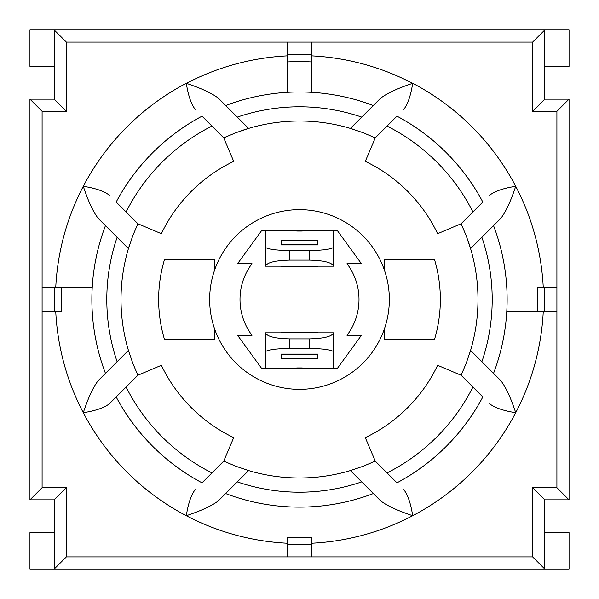 <?xml version="1.0" encoding="UTF-8"?>
<svg xmlns="http://www.w3.org/2000/svg" width="599" height="599" viewBox="0 0 599 599"><rect width="100%" height="100%" fill="white"/><g stroke="black" fill="none" stroke-linecap="round" stroke-linejoin="round"><path stroke-width="0.9" d="M468.021 240.701A178.487 178.487 0 0 1 469.451 354.031M544.768 311.645L556.905 311.645L556.905 287.355L544.768 287.355L544.768 311.645L537.168 311.645A237.983 237.983 0 0 0 537.168 287.355L543.248 287.355A244.055 244.055 0 0 0 515.717 186.311C510.7 201.376 505.698 212.106 500.704 218.493L493.546 225.651A207.628 207.628 0 0 1 493.546 373.349L470.582 350.378L466.232 363.204L461.11 375.259L437.622 365.285A152.985 152.985 0 0 1 365.285 437.622L375.259 461.11A178.487 178.487 0 0 1 374.382 461.515M461.515 374.382A178.487 178.487 0 0 1 461.11 375.259L472.918 387.059A194.271 194.271 0 0 1 387.059 472.918L396.972 482.824A207.628 207.628 0 0 0 482.824 396.972L472.918 387.059M351.358 470.282A178.487 178.487 0 0 1 350.378 470.582A178.487 178.487 0 0 1 248.622 470.582A178.487 178.487 0 0 1 247.642 470.282M224.618 461.515A178.487 178.487 0 0 1 223.741 461.11L233.715 437.622A152.985 152.985 0 0 1 161.378 365.285L137.89 375.259A178.487 178.487 0 0 1 137.485 374.382M105.454 373.349A207.628 207.628 0 0 1 105.454 225.651L117.112 237.309A192.698 192.698 0 0 0 117.112 361.691L98.296 380.507C93.302 386.894 88.3 397.624 83.283 412.689C95.271 410.854 103.949 407.889 109.332 403.816L116.176 396.972A207.628 207.628 0 0 0 202.028 482.824L211.941 472.918A194.271 194.271 0 0 1 126.082 387.059L137.89 375.259L132.768 363.204L128.418 350.378A178.487 178.487 0 0 1 129.549 244.969M117.112 237.309L128.418 248.622L132.768 235.796L137.89 223.741L161.378 233.715A152.985 152.985 0 0 1 233.715 161.378L223.741 137.89A178.487 178.487 0 0 1 227.073 136.37M137.485 224.618A178.487 178.487 0 0 1 137.89 223.741L126.082 211.941A194.271 194.271 0 0 1 211.941 126.082L202.028 116.176A207.628 207.628 0 0 0 116.176 202.028L126.082 211.941M211.941 126.082L223.741 137.89L235.796 132.768L248.622 128.418A178.487 178.487 0 0 1 354.219 129.609M240.701 130.979A178.487 178.487 0 0 1 248.622 128.418L225.726 105.529A207.524 207.524 0 0 1 373.274 105.529L380.432 98.371C386.827 93.377 397.549 88.367 412.614 83.358A243.95 243.95 0 0 0 311.645 55.849M373.274 105.529L350.378 128.418L363.204 132.768L375.259 137.89L365.285 161.378A152.985 152.985 0 0 1 437.622 233.715L461.11 223.741A178.487 178.487 0 0 1 461.515 224.618M374.382 137.485A178.487 178.487 0 0 1 375.259 137.89L387.059 126.082A194.271 194.271 0 0 1 472.918 211.941L482.824 202.028A207.628 207.628 0 0 0 396.972 116.176L387.059 126.082M261.86 368.707L237.601 335.32L251.992 335.32A59.496 59.496 0 0 1 251.992 263.68L237.601 263.68L261.86 230.293L337.14 230.293L361.399 263.68L347.008 263.68A59.496 59.496 0 0 1 347.008 335.32L361.399 335.32L337.14 368.707L261.86 368.707M299.5 209.65A89.85 89.85 0 0 1 337.14 381.084A89.85 89.85 0 0 1 211.739 318.765A89.85 89.85 0 0 1 299.5 209.65M293.428 368.707L293.428 368.64A4.859 0.711 180 0 1 298.287 367.928L300.713 367.928A4.859 0.711 180 0 1 305.572 368.64L305.572 368.707M333.501 368.707L333.501 332.827L265.499 332.827L265.499 352.04A24.282 3.557 -0 0 1 289.789 348.483L289.789 338.877L309.211 338.877C323.932 338.51 332.026 336.488 333.501 332.827M309.211 338.877L309.211 348.483A24.282 3.557 -0 0 1 333.501 352.04M309.211 348.483L289.789 348.483M265.499 352.04L265.499 368.707M317.71 354.084L317.71 358.816L281.29 358.816L281.29 354.084L317.71 354.084M305.572 230.293L305.572 230.36A4.859 0.711 -0 0 1 300.713 231.072L298.287 231.072A4.859 0.711 -0 0 1 293.428 230.36L293.428 230.293M265.499 230.293L265.499 266.173L333.501 266.173L333.501 246.96A24.282 3.557 180 0 1 309.211 250.517L309.211 260.123L289.789 260.123C275.068 260.49 266.974 262.512 265.499 266.173M289.789 260.123L289.789 250.517A24.282 3.557 180 0 1 265.499 246.96M289.789 250.517L309.211 250.517M333.501 246.96L333.501 230.293M281.29 244.916L281.29 240.184L317.71 240.184L317.71 244.916L281.29 244.916M384.491 270.359L384.491 259.434L434.477 259.434A139.634 139.634 0 0 1 434.477 339.566L384.491 339.566L384.491 328.641M214.509 270.359L214.509 259.434L164.523 259.434A139.634 139.634 0 0 0 164.523 339.566L214.509 339.566L214.509 328.641M556.905 311.645L556.905 487.698L532.623 487.698L532.623 556.905L287.355 556.905L311.645 556.905L311.645 544.768L287.355 544.768L287.355 556.905L66.377 556.905L54.232 569.05L544.768 569.05L544.768 499.843L569.05 499.843L569.05 99.157L544.768 99.157L544.768 29.95L54.232 29.95L54.232 99.157L29.95 99.157L29.95 499.843L54.232 499.843L54.232 569.05L29.95 569.05L29.95 532.623L54.232 532.623M317.71 332.827L317.71 332.28L281.29 332.28L281.29 332.827M281.29 358.801L281.29 354.219L317.71 354.219L317.71 358.801L281.29 358.801M265.499 332.827L265.499 332.827C266.974 336.488 275.068 338.51 289.789 338.877M281.29 266.173L281.29 266.72L317.71 266.72L317.71 266.173M317.71 240.199L317.71 244.781L281.29 244.781L281.29 240.199L317.71 240.199M333.501 266.173L333.501 266.173C332.026 262.512 323.932 260.49 309.211 260.123M311.645 54.232L311.645 42.095L287.355 42.095L287.355 54.232L311.645 54.232L311.645 92.328L311.645 61.929A237.878 237.878 0 0 0 287.355 61.929L287.355 54.232M506.769 311.645L537.168 311.645L506.769 311.645M537.168 287.355L544.768 287.355M287.355 544.768L287.355 537.168A237.983 237.983 0 0 0 311.645 537.168L311.645 544.768M54.232 287.355L42.095 287.355L42.095 311.645L54.232 311.645L54.232 287.355L92.231 287.355L61.832 287.355A237.983 237.983 0 0 0 61.832 311.645L54.232 311.645M61.832 311.645L55.752 311.645A244.055 244.055 0 0 0 186.311 515.717C201.811 510.49 212.533 505.481 218.493 500.704L237.309 481.888A192.698 192.698 0 0 0 361.691 481.888L350.378 470.582L363.204 466.232L375.259 461.11L387.059 472.918M287.355 61.929L287.355 92.328L287.355 61.929M311.645 537.168L311.645 543.248A244.055 244.055 0 0 0 412.689 515.717C410.802 503.572 407.844 494.894 403.816 489.668M66.377 556.905L66.377 487.698L42.095 487.698L42.095 111.302L66.377 111.302L66.377 42.095L287.355 42.095M109.332 195.184C103.949 191.111 95.271 188.146 83.283 186.311C88.293 201.376 93.294 212.098 98.296 218.493L105.454 225.651M489.668 403.816C495.051 407.889 503.729 410.854 515.717 412.689A244.055 244.055 0 0 1 412.689 515.717C397.189 510.49 386.467 505.481 380.507 500.704L373.349 493.546A207.628 207.628 0 0 1 225.651 493.546M543.248 311.645A244.055 244.055 0 0 1 515.717 412.689C510.707 397.624 505.706 386.902 500.704 380.507L493.546 373.349M287.355 55.849A243.95 243.95 0 0 0 186.386 83.358C201.459 88.375 212.181 93.377 218.568 98.371L225.726 105.529M311.645 42.095L532.623 42.095L532.623 111.302L556.905 111.302L556.905 287.355M472.918 211.941L461.11 223.741L466.232 235.796L470.582 248.622L493.546 225.651M403.816 109.332C407.844 104.106 410.802 95.421 412.689 83.283A244.055 244.055 0 0 1 515.717 186.311C503.729 188.146 495.051 191.111 489.668 195.184M186.386 83.358L186.311 83.283C188.198 95.428 191.156 104.106 195.184 109.332M361.691 481.888L373.349 493.546M211.941 472.918L223.741 461.11L235.796 466.232L248.622 470.582L237.309 481.888M195.184 489.668C191.156 494.894 188.198 503.579 186.311 515.717A244.055 244.055 0 0 0 287.355 543.248M117.112 361.691L128.418 350.378M126.082 387.059L109.332 403.816M532.623 556.905L544.768 569.05L569.05 569.05L569.05 532.623L544.768 532.623M532.623 487.698L544.768 499.843M66.377 487.698L54.232 499.843M42.095 487.698L29.95 499.843M42.095 111.302L29.95 99.157M66.377 111.302L54.232 99.157M66.377 42.095L54.232 29.95L29.95 29.95L29.95 66.377L54.232 66.377M532.623 42.095L544.768 29.95L569.05 29.95L569.05 66.377L544.768 66.377M532.623 111.302L544.768 99.157M556.905 111.302L569.05 99.157M556.905 487.698L569.05 499.843M481.888 361.691A192.698 192.698 0 0 0 481.888 237.309M361.691 117.112A192.698 192.698 0 0 0 237.309 117.112M186.311 83.283A244.055 244.055 0 0 0 55.752 287.355"/></g></svg>
